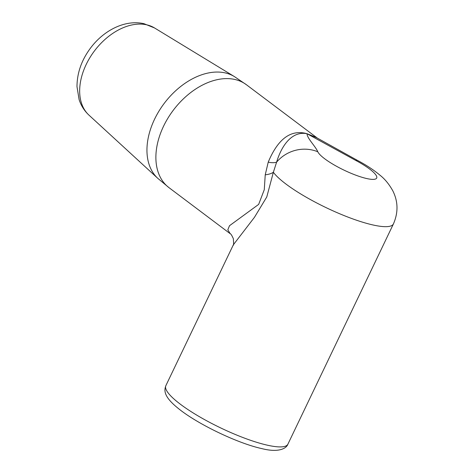 <?xml version="1.0" encoding="UTF-8"?>
<svg xmlns="http://www.w3.org/2000/svg" width="474" height="474" viewBox="0 0 474 474"><rect width="100%" height="100%" fill="white"/><g stroke="black" fill="none" stroke-linecap="round" stroke-linejoin="round"><path stroke-width="0.71" d="M317.805 151.775A32.742 6.974 25.6 0 0 336.884 166.475A32.742 6.974 25.6 0 0 366.574 178.514A32.742 6.974 25.6 0 0 376.19 175.451A32.742 6.974 25.6 0 0 355.79 160.449A34.928 6.565 -62 0 1 357.437 160.384L315.631 137.152L307.01 133.704C307.093 138.325 315.488 146.259 317.805 151.775A34.928 33.038 155.1 0 0 276.609 162.138L273.362 172.269L266.773 196.977L254.449 217.323L233.368 244.762L165.859 385.67A67.669 14.416 25.6 0 0 198.582 416.208A67.669 14.416 25.6 0 0 267.028 445.11A67.669 14.416 25.6 0 0 287.914 444.15C286.462 448.445 278.759 452.966 261.684 448.57C237.51 443.303 197.113 423.869 178.265 408.416C162.689 395.914 164.401 389.859 165.859 385.67M355.79 160.449L307.01 133.704C291.7 130.741 281.497 145.945 276.609 162.138A21.828 8.899 -150.1 0 1 268.225 162.144C276.141 143.267 288.085 128.418 307.01 133.704L316.756 137.744M317.201 137.981L246.45 84.763A64.399 43.152 127 0 0 234.926 79.484A64.399 43.152 127 0 0 168.003 118.026A64.399 43.152 127 0 0 169.028 187.686L230.222 233.718L227.822 229.825L229.487 225.725L258.656 204.395L264.273 189.724L265.233 174.823L268.225 162.144M265.233 174.823A21.828 9.373 -169.8 0 0 273.362 172.269A67.669 14.416 -154.4 0 0 372.546 224.872A67.669 14.416 -154.4 0 0 393.432 223.918L287.914 444.15M234.375 76.575L154.542 27.96A54.658 36.628 127 0 0 146.756 24.832A54.658 36.628 127 0 0 90.901 56.027A54.658 36.628 127 0 0 88.97 115.135L157.812 178.36A63.818 42.767 -53 0 1 160.07 109.346A63.818 42.767 -53 0 1 225.28 72.919A63.818 42.767 -53 0 1 234.375 76.575L246.45 84.763M393.432 223.918C398.373 212.542 398.166 201.509 392.81 190.821C389.154 184.268 384.924 179.095 380.124 175.315C373.761 169.97 366.195 164.993 357.437 160.384M154.542 27.96L144.043 23.718C124.982 19.31 103.569 30.454 90.421 48.206C81.528 60.216 77.049 73.032 76.989 86.653L79.099 99.581C81.078 105.661 84.366 110.845 88.97 115.135M169.028 187.686L157.812 178.36M230.228 233.723C230.862 233.771 231.904 235.442 233.356 238.724C233.706 243.879 233.712 245.893 233.362 244.78"/></g></svg>
